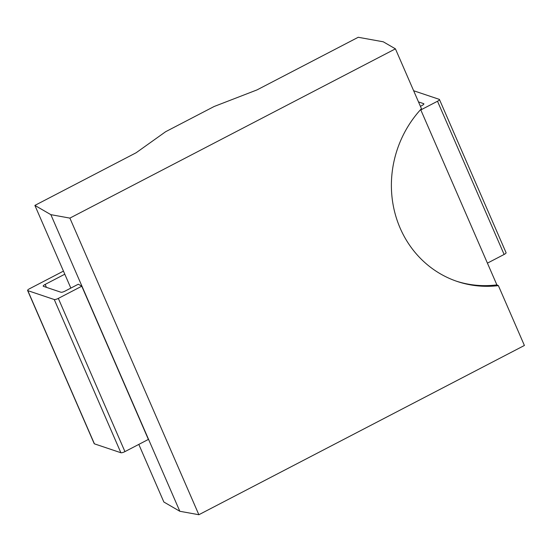 <?xml version="1.0" encoding="UTF-8"?>
<svg xmlns="http://www.w3.org/2000/svg" width="552" height="552" viewBox="0 0 552 552"><rect width="100%" height="100%" fill="white"/><g stroke="black" fill="none" stroke-linecap="round" stroke-linejoin="round"><path stroke-width="0.83" d="M50.853 214.659L34.886 205.399L136.13 152.759L165.648 131.707L214.142 106.495L256.997 89.914L358.241 37.274L383.288 41.807L395.425 48.845L69.89 218.109L50.853 214.659L179.828 511.276L163.861 502.016L138.807 444.401M34.886 205.399L70.842 288.096M64.805 274.206L45.147 284.425A3.395 0.849 156.5 0 0 43.194 286.171A3.395 0.849 156.5 0 0 43.394 286.329L60.968 292.236A3.395 0.849 156.5 0 0 65.032 291.111L78.315 284.211L81.772 286.212L148.385 439.42L124.938 451.612A3.395 0.849 156.5 0 1 120.874 452.737L94.42 443.842A3.395 0.849 156.5 0 1 94.219 443.684L27.6 290.476A3.395 0.849 -23.5 0 0 27.807 290.635L54.255 299.529A3.395 0.849 -23.5 0 0 58.326 298.404L81.772 286.212M69.89 218.109L198.865 514.726L179.828 511.276M395.425 48.845L421.445 108.689A106.081 98.967 108.6 0 0 457.311 281.492A106.081 98.967 108.6 0 0 498.38 285.625L524.4 345.469L198.865 514.726M456.297 281.147A106.081 98.967 108.6 0 0 496.876 284.88L498.38 285.625M420.645 109.558L496.876 284.88M439.454 99.505L506.074 252.712A3.395 0.849 156.5 0 1 504.121 254.458L437.501 101.251A3.395 0.849 -23.5 0 0 439.454 99.505A3.395 0.849 -23.5 0 0 439.254 99.346L413.641 90.742M437.501 101.251L420.803 109.931M420.424 106.329L421.907 105.556A3.395 0.849 156.5 0 0 423.86 103.817A3.395 0.849 156.5 0 0 423.66 103.652L418.506 101.92M63.459 271.108L29.553 288.737A3.395 0.849 -23.5 0 0 27.6 290.476M504.121 254.458L487.423 263.138M423.66 103.652L423.839 104.073M124.938 451.612L58.326 298.404M120.874 452.737L54.255 299.529M94.42 443.842L27.807 290.635M45.147 284.425L46.416 287.344"/></g></svg>
